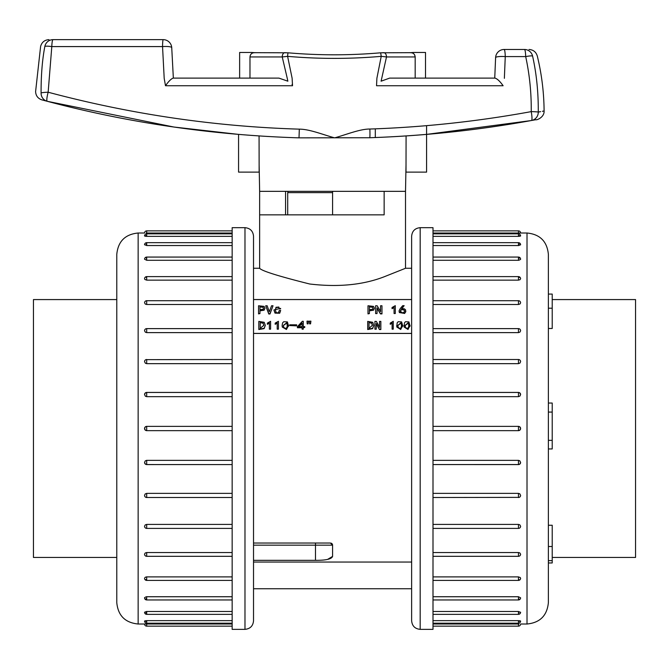 <?xml version="1.0" encoding="UTF-8"?>
<svg xmlns="http://www.w3.org/2000/svg" width="669" height="669" viewBox="0 0 669 669"><rect width="100%" height="100%" fill="white"/><g stroke="black" fill="none" stroke-linecap="round" stroke-linejoin="round"><path stroke-width="1" d="M552.218 299.578L635.55 299.578L635.55 557.444L552.218 557.444M548.379 328.479L552.218 328.479L552.218 308.208L548.379 308.208M548.379 448.941L552.218 448.941L552.218 403.047L548.379 403.047M548.379 560.647L552.218 560.647L552.218 525.24L548.379 525.24M548.379 294.076L552.218 294.076L552.218 308.208M552.218 440.344L548.379 440.344M552.218 412.079L548.379 412.079M552.218 546.514L548.379 546.514M552.218 560.647L552.218 562.955L548.379 562.955M402.755 325.377L400.714 329.483L396.842 327.041L396.717 325.527M404.143 305.666L401.584 308.685L404.21 308.777L405.523 309.714L405.64 312.063L404.661 313.142L399.351 312.222L399.075 310.851L400.238 308.593L402.738 305.666L404.143 305.666L401.584 309.011M405.882 311.135L404.661 313.468L399.351 312.548L399.075 311.177M280.662 310.466L279.684 312.933L274.984 312.774L273.947 309.914L280.604 308.376L280.595 308.869L279.257 308.543L278.831 307.038L275.988 307.288L275.411 309.822L275.988 312.13C277.468 313.535 278.555 312.983 279.257 310.466L280.662 310.466L279.684 313.259L274.984 313.1L273.947 310.073M280.595 308.869L279.257 308.869L278.831 307.364L275.988 307.615L275.411 309.981M273.027 305.758L269.975 313.987L268.754 313.987L265.702 305.758L267.165 305.758L269.298 311.746L271.564 305.758L273.027 305.758L269.975 313.661L268.754 313.661L265.702 305.758M264.957 308.3L264.113 310.199L259.957 310.834M259.957 313.569L258.552 313.895L258.552 305.758L264.113 306.394L264.966 308.133L264.113 309.872L259.957 310.508L259.957 313.569L258.552 313.569M253.526 333.438L411.636 333.438M253.526 299.57L411.636 299.57M374.397 308.3L373.553 310.199L369.397 310.834M369.397 313.569L367.992 313.895L367.992 305.758L373.553 306.394L374.406 308.133L373.553 309.872L369.397 310.508L369.397 313.569L367.992 313.569M380.452 313.895L377.09 307.907L377.032 313.569L375.627 313.569L375.627 305.758L377.157 305.758L380.51 311.428L380.569 305.758L381.974 305.758L381.974 313.895L380.452 313.895L377.032 308.233M377.032 313.569L375.627 313.569M380.569 311.754L380.569 306.084M394.066 307.548L392.059 308.685L392.059 307.489L395.287 305.666L395.287 313.527L394.066 313.527L394.066 307.222L392.059 308.359M395.287 313.527L394.066 313.527M258.819 329.198L264.104 328.312L265.292 325.318L264.222 322.299L258.819 321.388L258.819 329.524L264.104 328.638L265.292 325.477M267.366 323.988L269.381 322.851L269.381 329.156L270.602 329.156L270.602 321.296L267.366 323.119L267.366 324.314L269.381 323.177M269.381 329.156L270.602 329.156M275.185 323.988L277.2 322.851L277.2 329.156L278.421 329.156L278.421 321.296L275.185 323.119L275.185 324.314L277.2 323.177M277.2 329.156L278.421 329.156M282.134 325.527L282.268 327.041L286.424 329.483L288.615 325.377M289.719 325.544L296.685 325.87L296.685 324.816L289.719 324.816L289.719 325.544L296.685 325.544M297.412 327.417L302.12 327.417L302.12 329.156L303.274 329.156L303.274 327.417L304.746 327.417L304.746 326.639L303.274 326.639L303.274 321.296L302.363 321.296L297.412 326.639L297.412 327.743L302.12 327.743M303.274 326.965L303.274 321.622M303.274 327.743L304.746 327.417M302.12 329.156L303.274 329.156M307.004 321.153L307.188 323.863L308.1 323.863L308.468 321.153L307.004 321.153L307.188 323.537L308.1 323.537L308.468 321.153M309.446 321.153L309.63 323.863L310.541 323.863L310.909 321.153L309.446 321.153L309.63 323.537L310.541 323.537L310.909 321.153M373.737 325.477L372.633 328.638L367.707 329.524L367.707 321.388L372.742 322.299L373.737 325.318L372.633 328.312L367.707 329.198M379.432 329.524L376.296 323.537L376.246 329.198L374.933 329.198L374.933 321.388L376.354 321.388L379.49 327.057L379.54 321.388L380.853 321.388L380.853 329.524L379.432 329.524L376.246 323.863M376.246 329.198L374.933 329.198M379.54 327.384L379.54 321.714M392.118 323.177L390.244 324.314L390.244 323.119L393.255 321.296L393.255 329.156L392.118 329.156L392.118 322.851L390.244 323.988M393.255 329.156L392.118 329.156M410.038 325.377L407.998 329.483L404.126 327.041L404.001 325.527M253.526 333.405L411.636 333.405M253.526 489.315L253.526 548.07L253.526 545.168L315.484 545.168L315.484 560.329C325.987 560.388 331.682 559.075 332.577 556.391L327.601 559.409M253.526 423.226L253.526 433.796M253.518 240.439L253.526 367.707M285.571 214.849L285.571 191.342M259.639 214.849L259.639 191.342L332.577 191.342L332.577 214.849L384.148 214.849L259.639 214.849L259.639 268.269C261.679 270.912 278.363 276.146 309.688 283.999C338.196 287.369 363.016 284.961 384.148 276.79L405.146 268.428M411.636 616.584L411.636 258.242L411.636 268.261L405.514 268.261L405.514 191.342L384.148 191.342L405.514 191.342L406.008 165.527M384.148 191.342L384.148 214.849L384.148 191.342L332.577 191.342M259.639 191.342L259.146 165.527M411.636 299.536L253.526 299.536M253.526 543.036L330.444 543.036L332.577 545.168L332.577 556.391M253.526 560.329L315.484 560.329L315.484 545.168L253.526 545.168M331.506 543.32A2.141 2.141 0 0 1 332.577 545.168A2.141 2.141 0 0 0 331.138 543.153A2.141 2.141 0 0 1 331.222 543.186M263.553 308.3L263.009 307.272L259.957 306.954L259.957 309.964M263.009 306.946L259.957 306.628L259.957 309.638L263.009 309.321L263.561 308.133L263.009 307.272M372.993 308.3L372.449 307.272L369.397 306.954L369.397 309.964M372.449 306.946L369.397 306.628L369.397 309.638L372.449 309.321L373.001 308.133L372.449 307.272M381.974 313.569L380.452 313.569M402.437 312.841L403.959 312.381L404.569 310.918L403.808 309.596L402.102 309.321L400.723 310.006L400.355 311.261L402.437 312.841M404.569 311.093L403.808 309.923L402.102 309.647L400.723 310.332L400.355 311.587M263.093 322.943L263.829 325.318L260.224 328.337L260.224 322.257L263.093 322.943L263.829 325.477M260.224 328.663L260.224 322.583L263.093 323.269M283.556 326.756L283.363 325.418L286.758 322.709L287.31 324.039L287.06 327.308L285.998 328.312L284.559 328.153L283.556 326.756M283.363 325.577L286.758 323.035L287.402 325.77M288.59 326.213L287.402 321.914L283.74 321.705L282.602 322.868L282.134 325.36L282.268 326.715L286.424 329.156L288.615 325.535M302.12 323.035L302.12 326.639L298.7 326.639L302.12 323.035M298.7 326.965L302.12 323.361L302.12 326.965M372.374 325.477L371.688 323.269L369.012 322.583L369.012 328.663M371.688 322.943L369.012 322.257L369.012 328.337L372.374 325.318L371.688 323.269M380.853 329.198L379.432 329.198M398.038 326.756L398.975 328.153L400.313 328.312L401.308 327.308L401.534 324.039L401.024 322.709L397.863 325.418L398.038 326.756M401.626 325.77L401.024 323.035L397.863 325.577M397.152 322.868L398.206 321.705L401.626 321.914L402.73 325.887L400.714 329.156L396.842 326.715L397.152 322.868M402.755 325.535L402.73 326.213M405.322 326.756L406.259 328.153L407.597 328.312L408.592 327.308L408.818 324.039L408.307 322.709L405.146 325.418L405.322 326.756M408.91 325.77L408.307 323.035L405.146 325.577M404.436 322.868L405.489 321.705L408.91 321.914L410.013 325.887L407.998 329.156L404.126 326.715L404.436 322.868M410.038 325.535L410.013 326.213M253.526 546.297L253.526 581.921M253.526 598.655L253.526 589.397M253.526 619.042C253.526 621.384 253.526 621.384 253.526 619.042M259.647 268.261L253.526 268.261L253.526 258.368M253.526 267.625L253.526 237.98C253.526 235.639 253.526 235.639 253.526 237.98L253.518 237.838M253.526 275.101L253.526 299.269M253.526 359.42L253.526 355.766M253.526 369.823L253.518 421.035M253.526 435.987L253.526 487.208M253.526 501.257L253.526 497.602M253.526 557.754L253.526 550.88M244.979 629.353L232.16 629.353L232.16 227.669L244.979 227.669C250.164 228.179 253.016 231.022 253.526 236.216L253.526 620.807C253.016 626 250.164 628.843 244.979 629.353L244.979 227.669M146.218 233.021L146.695 233.021L146.695 230.872A2.141 2.141 0 0 0 144.554 233.013L138.149 233.013L138.149 624.01C125.17 622.747 118.045 615.622 116.782 602.644L116.782 254.379C118.045 241.4 125.17 234.275 138.149 233.013M232.16 236.366L146.695 236.366C143.935 236.107 143.935 235.856 146.695 235.622L146.218 235.63M144.588 235.914L144.554 235.981A2.141 2.141 0 0 1 146.695 233.841L146.695 236.366M146.678 244.085L146.218 244.101M144.588 244.678L146.695 245.54L232.16 245.54M146.687 258.142L146.218 258.167M146.687 277.384L146.218 277.418M144.588 278.521L144.88 279.483L146.695 280.135L232.16 280.135M145.875 579.538L146.695 579.638M144.588 597.643L146.218 596.765M145.875 598.797L146.695 598.88M145.875 612.888L146.695 612.938M145.875 621.376L146.695 621.401C143.935 621.167 143.935 620.916 146.695 620.656L232.16 620.656M232.16 624.001L146.678 624.01C143.935 624.01 143.935 624.01 146.695 624.001L146.218 624.001M146.695 611.483L146.695 614.359A2.141 2.141 0 0 1 144.554 612.219L146.469 611.483L232.16 611.483M144.554 597.818A2.141 2.141 0 0 0 146.695 599.959L146.695 596.74L232.16 596.74M146.695 576.895L146.695 580.408A2.141 2.141 0 0 1 144.554 578.275L145.19 577.297L146.469 576.895L232.16 576.895M146.695 552.535L146.695 556.315A2.141 2.141 0 0 1 144.554 554.175L145.19 553.012L146.695 552.535L232.16 552.535M146.695 524.404L146.695 528.401A2.141 2.141 0 0 1 144.554 526.26L145.19 524.948L146.695 524.404L232.16 524.404M146.695 493.362L146.695 497.51A2.141 2.141 0 0 1 144.554 495.378L145.19 493.948L146.695 493.362L232.16 493.362M146.695 460.356L146.695 464.595L232.16 464.595L146.695 464.562L145.357 464.102L144.554 462.463L145.19 460.966L146.469 460.364L232.16 460.356M232.16 430.652L146.695 430.652L145.357 430.184L144.554 428.511L145.19 426.989L146.695 426.379L232.16 426.379L146.695 426.379L146.695 430.652L232.16 430.652M232.16 396.667L146.695 396.667L145.357 396.207L144.554 394.559L145.19 393.071L146.695 392.46L232.16 392.46M232.16 363.66L146.695 363.66L145.357 363.217L144.554 361.645A2.141 2.141 0 0 1 146.695 359.512L146.695 363.66M232.16 332.618L146.695 332.618L145.357 332.209L144.554 330.762A2.141 2.141 0 0 1 146.695 328.621L146.695 332.618M232.16 304.487L146.695 304.487L145.357 304.127L144.554 302.848A2.141 2.141 0 0 1 146.695 300.707L146.695 304.487M232.16 260.283L146.695 260.283L144.554 259.204A2.141 2.141 0 0 1 146.695 257.063L146.695 260.283M232.16 233.021L146.695 233.021C143.935 233.013 143.935 233.013 146.695 233.021L146.695 232.996M253.526 264.623L253.526 259.338M253.518 619.185L253.518 616.584M253.526 597.685L253.526 592.399M47.348 101.295L47.031 101.236A8.546 8.312 104.8 0 1 41.085 92.958C33.793 90.967 33.793 90.967 41.085 92.958C41.026 75.38 42.272 59.875 44.84 46.454C39.203 46.437 39.203 46.437 44.84 46.454A8.546 8.371 -90 0 1 53.035 39.647C47.616 39.647 47.616 39.647 53.035 39.647A8.546 1.254 90 0 0 51.806 46.587L48.151 92.222C130.881 114.265 214.598 126.575 299.319 129.15C309.546 129.092 323.712 134.946 334.634 137.847C345.313 134.987 359.822 128.95 369.873 129.033C423.92 127.219 477.708 121.415 531.236 111.623C531.437 92.966 529.589 74.627 525.692 56.589L505.262 56.589A8.546 1.137 -90 0 0 504.133 49.473L524.463 49.473A8.546 8.354 90 0 1 532.574 56.004C538.838 55.979 538.838 55.979 532.574 56.004C536.505 73.59 538.403 92.28 538.277 112.074A8.546 8.304 79.7 0 1 531.487 120.504C538.988 119.132 538.988 119.132 531.487 120.504L531.019 120.587C477.967 130.154 424.205 135.866 369.731 137.739L299.01 137.856C213.118 135.18 129.192 122.996 47.231 101.295L173.915 127.035L238.565 134.394L238.565 172.117L259.146 172.117L259.07 135.941M369.873 129.033A8.546 0.426 88.1 0 1 369.731 137.739C424.363 135.899 478.285 130.154 531.487 120.504L535.626 119.751M389.651 78.106L415.181 78.106L415.181 56.94L386.498 56.94L381.096 81.192L389.651 78.106L494.985 78.106C497.226 78.733 499.935 81.275 503.113 85.732L376.538 85.732L376.898 78.24L381.23 56.347C350.096 59.064 318.887 59.064 287.603 56.347L292.119 78.24L292.537 85.732L165.494 85.732C168.663 81.275 171.231 78.733 173.196 78.106L173.196 78.106C171.231 78.733 168.663 81.275 165.494 85.732L164.198 78.398L162.542 46.587L51.806 46.587A8.546 1.38 -169.9 0 0 44.84 46.454M494.742 78.106L495.604 57.626A8.546 1.489 2.7 0 1 505.262 56.589L504.367 78.332M524.463 49.473C530.484 49.473 530.484 49.473 524.463 49.473A8.546 1.246 -90 0 1 525.692 56.589A8.546 1.154 167.7 0 1 532.574 56.004M406.083 135.941L406.008 172.117L426.588 172.117L426.588 125.655M415.181 78.106L425.517 78.106L425.517 52.466L413.835 52.466M287.202 78.106L282.234 56.94L249.98 56.94L249.98 78.106L278.923 78.106L287.862 81.192L287.202 78.106M51.806 46.587A8.546 1.254 90 0 1 53.035 39.647L163.203 39.647A8.546 0.669 90 0 0 162.542 46.587A8.546 1.639 -3.5 0 1 171.732 47.675L171.732 47.675A8.546 8.546 0 0 0 163.203 39.647A8.546 8.546 0 0 1 171.732 47.675L173.346 78.106L171.732 47.675M251.318 52.466L239.636 52.466L239.636 78.106L249.98 78.106M173.196 78.106L278.923 78.106M503.113 85.732C499.935 81.275 497.234 78.733 494.985 78.106L495.068 78.106M410.289 52.709C413.191 52.65 414.822 54.064 415.181 56.94L414.638 54.866M413.526 52.466L410.54 52.675M254.613 52.675L251.628 52.466M250.231 55.485L249.98 56.94C250.331 54.064 251.962 52.65 254.864 52.709M253.359 52.767L252.648 52.985M252.021 53.294L251.41 53.746M250.942 54.239L250.515 54.866M287.954 52.834L285.195 52.709A4.273 2.592 90 0 0 284.827 52.667L284.977 52.667M383.329 52.709L380.628 52.834M292.47 84.511L291.985 84.511M538.277 112.074C546.029 110.611 546.029 110.611 538.277 112.074A8.546 0.485 -179.3 0 0 531.236 111.623A8.546 1.33 -100.3 0 1 531.487 120.504M543.512 111.087L542.408 111.297M540.619 111.639L538.461 112.041M41.085 92.958A8.546 0.828 -0.8 0 1 48.151 92.222A8.546 1.43 104.8 0 0 47.231 101.295A8.546 8.546 0 0 1 47.047 101.245C39.697 99.288 39.697 99.288 47.031 101.236M299.319 129.15L299.01 137.856M531.019 120.587L426.588 134.394M383.755 52.667A4.273 2.776 -90 0 1 386.498 56.94L381.23 56.347L380.661 52.801C349.787 55.468 318.887 55.468 287.946 52.801L254.27 52.667M287.946 52.801L287.603 56.347L282.234 56.94A4.273 2.592 90 0 1 284.793 52.667M116.782 557.444L33.45 557.444L33.45 299.578L116.782 299.578M411.636 258.368L411.636 267.625M411.636 581.921L411.636 598.655M411.636 589.397L411.636 619.042C411.636 621.384 411.636 621.384 411.636 619.042L411.636 619.185M411.636 550.88L411.636 557.754M411.636 497.602L411.636 501.257M411.636 355.766L411.636 359.42M411.636 299.269L411.636 306.143M420.182 227.669L433.002 227.669L433.002 629.353L420.182 629.353C414.989 628.843 412.137 626 411.636 620.807L411.636 236.216C412.137 231.022 414.989 228.179 420.182 227.669L420.182 629.353M518.943 624.001L518.467 624.001L518.467 626.151A2.141 2.141 0 0 0 520.599 624.01L527.013 624.01L527.013 233.013C539.983 234.275 547.108 241.4 548.379 254.379L548.379 602.644C547.108 615.622 539.983 622.747 527.013 624.01M433.002 620.656L518.467 620.656C521.218 620.916 521.218 621.167 518.467 621.401L518.935 621.392M520.566 621.108L520.599 621.041A2.141 2.141 0 0 1 518.467 623.182L518.467 620.656M518.475 612.938L518.935 612.921M520.566 612.344L518.467 611.483L433.002 611.483M518.475 598.88L518.935 598.855M518.467 579.638L518.935 579.605M520.566 578.501L520.273 577.539L518.467 576.895L433.002 576.895M519.278 277.484L518.467 277.384M520.566 259.38L518.935 260.258M519.278 258.226L518.467 258.142M519.278 244.135L518.467 244.085M519.278 235.647L518.467 235.622C521.218 235.856 521.218 236.107 518.467 236.366L433.002 236.366M518.467 232.996L518.475 233.013C521.218 233.013 521.218 233.013 518.467 233.021L518.943 233.021M527.013 233.013L520.599 233.013A2.141 2.141 0 0 0 518.467 230.872L518.467 233.021L433.002 233.021M518.467 245.54L518.467 242.663A2.141 2.141 0 0 1 520.599 244.804L518.684 245.54L433.002 245.54M520.599 259.204A2.141 2.141 0 0 0 518.467 257.063L518.467 260.283L433.002 260.283M518.467 280.135L518.467 276.615A2.141 2.141 0 0 1 520.599 278.747L519.964 279.726L518.467 280.135L433.002 280.135M518.467 304.487L518.467 300.707A2.141 2.141 0 0 1 520.599 302.848L519.964 304.01L518.467 304.487L433.002 304.487M518.467 332.618L518.467 328.621A2.141 2.141 0 0 1 520.599 330.762L519.964 332.083L518.467 332.618L433.002 332.618M518.467 363.66L518.467 359.512A2.141 2.141 0 0 1 520.599 361.645L519.964 363.075L518.467 363.66L433.002 363.66M433.002 392.46L518.467 392.46L519.796 392.92L520.599 394.559L519.964 396.056L518.467 396.667L433.002 396.667M433.002 426.379L518.467 426.379L519.796 426.847L520.599 428.511L519.964 430.033L518.467 430.652L433.002 430.652L518.467 430.652L518.467 426.379L433.002 426.379M433.002 460.356L518.467 460.356L519.796 460.816L520.599 462.463L519.964 463.952L518.684 464.554L433.002 464.562L518.467 464.595L518.467 460.356M433.002 493.362L518.467 493.362L519.796 493.806L520.599 495.378A2.141 2.141 0 0 1 518.467 497.51L518.467 493.362M433.002 524.404L518.467 524.404L519.796 524.814L520.599 526.26A2.141 2.141 0 0 1 518.467 528.401L518.467 524.404M433.002 552.535L518.467 552.535L519.796 552.895L520.599 554.175A2.141 2.141 0 0 1 518.467 556.315L518.467 552.535M433.002 596.74L518.467 596.74L520.599 597.818A2.141 2.141 0 0 1 518.467 599.959L518.467 596.74M433.002 624.001L518.467 624.001C521.218 624.01 521.218 624.01 518.467 624.001L518.467 624.026M548.379 281.156L548.379 254.379M411.636 592.399L411.636 597.685M411.636 237.838L411.636 240.439M411.636 259.338L411.636 264.623M332.577 545.168L315.484 545.168L332.577 545.168M315.484 543.036L315.484 545.168L315.484 543.036M146.695 464.595L146.695 464.562A2.141 2.141 0 0 1 144.554 462.463M146.695 392.46L146.695 396.667M146.695 359.646L232.16 359.512M232.16 276.615L146.695 276.615L146.695 280.135M232.16 242.663L146.695 242.663L146.695 245.54M146.695 624.001L146.695 626.151L232.16 626.151M146.695 620.656L146.695 623.182L232.16 623.182M518.467 396.667L518.467 392.46M518.467 497.376L433.002 497.51M433.002 580.408L518.467 580.408L518.467 576.895M433.002 614.359L518.467 614.359L518.467 611.483M518.467 236.366L518.467 233.841L433.002 233.841M332.577 192.63L287.712 192.63L288.138 191.342M411.636 588.762L253.526 588.762M411.636 562.052L253.526 562.052M146.695 626.151A2.141 2.141 0 0 1 144.554 624.01L138.149 624.01M146.695 580.408L232.16 580.408M146.695 497.51L232.16 497.51M146.695 599.959L232.16 599.959M146.695 328.621L232.16 328.621M146.695 426.379A2.141 2.141 0 0 0 144.554 428.511A2.141 2.141 0 0 0 146.695 430.652M144.554 394.559A2.141 2.141 0 0 1 146.695 392.427L232.16 392.427M146.695 276.615A2.141 2.141 0 0 0 144.554 278.747M146.695 257.063L232.16 257.063M146.695 242.663A2.141 2.141 0 0 0 144.554 244.804M146.695 233.841L232.16 233.841M144.554 621.041A2.141 2.141 0 0 0 146.695 623.182M146.695 614.359L232.16 614.359M146.695 528.401L232.16 528.401M146.695 230.872L232.16 230.872M146.695 300.707L232.16 300.707M146.695 556.315L232.16 556.315M375.309 128.841L375.309 136.894M35.616 91.461L40.608 46.437C41.787 42.214 44.572 39.948 48.962 39.647M528.995 49.473C533.252 49.749 536.02 51.923 537.291 55.995C541.681 74.05 543.956 92.381 544.098 110.97C544.466 116.983 537.207 120.269 535.718 119.734M41.486 99.756C37.732 98.284 35.775 95.533 35.608 91.502M238.565 134.394L173.915 127.035M504.133 49.473L504.133 49.473A8.546 8.546 0 0 0 495.604 57.626M410.883 52.667L380.653 52.801M518.467 276.615L433.002 276.615M520.599 394.559A2.141 2.141 0 0 0 518.467 392.427L433.002 392.427M518.467 359.512L433.002 359.512M518.467 257.063L433.002 257.063M518.467 528.401L433.002 528.401M518.467 430.652A2.141 2.141 0 0 0 520.599 428.511A2.141 2.141 0 0 0 518.467 426.379M518.467 464.595A2.141 2.141 0 0 0 520.599 462.463M518.467 580.408A2.141 2.141 0 0 0 520.599 578.275M518.467 599.959L433.002 599.959M518.467 614.359A2.141 2.141 0 0 0 520.599 612.219M518.467 623.182L433.002 623.182M518.467 230.872L433.002 230.872M520.599 235.981A2.141 2.141 0 0 0 518.467 233.841M518.467 242.663L433.002 242.663M518.467 328.621L433.002 328.621M518.467 626.151L433.002 626.151M518.467 556.315L433.002 556.315M518.467 300.707L433.002 300.707M287.712 214.849L287.712 192.63"/></g></svg>
